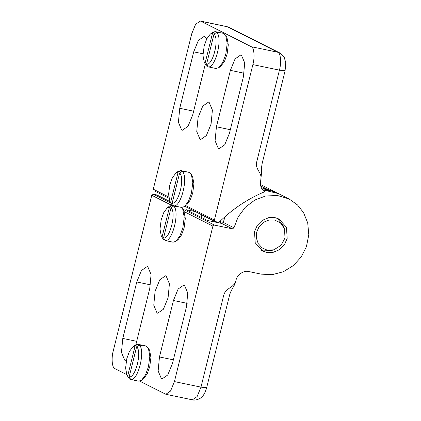 <?xml version="1.0" encoding="UTF-8"?>
<svg xmlns="http://www.w3.org/2000/svg" width="421" height="421" viewBox="0 0 421 421"><rect width="100%" height="100%" fill="white"/><g stroke="black" fill="none" stroke-linecap="round" stroke-linejoin="round"><path stroke-width="0.63" d="M192.413 399.829C195.297 400.881 200.77 398.629 202.059 396.708C203.806 395.198 205.337 392.214 206.643 387.757L200.975 387.141L174.42 381.589L212.894 226.135L214.442 225.088L232.418 228.845L233.971 227.782L238.133 216.936L245.375 207.211L254.915 200.001L265.398 196.065L277.307 195.449L289.059 198.954L297.426 204.874L303.573 212.668L307.725 222.972L308.798 234.797L306.441 246.643L301.168 257.01L293.39 265.562L283.275 271.787L272.034 274.697L261.167 274.129L248.911 271.566C243.98 270.024 236.886 274.824 236.013 280.286C233.981 288.496 225.709 287.201 223.63 295.605L200.975 387.141L197.112 396.577L192.413 399.829L165.858 394.282L139.698 381.158M170.021 201.591L156.944 194.986L153.318 194.228L151.765 195.276L113.296 350.73C111.197 358.129 112.07 367.975 114.886 368.628L126.684 374.585M233.971 227.782L223.272 222.383L225.061 216.636L223.272 222.383L221.72 223.446L207.374 220.446L185.982 209.647L195.407 211.616M235.855 280.902L236.013 280.286C235.039 286.091 230.966 288.995 229.313 296.158L206.643 387.757M174.42 381.589L170.558 391.025L165.858 394.282M266.54 252.416L262.741 251.084L255.226 242.833L254.5 231.634L257.226 225.477L262.325 220.351L268.819 217.641L275.139 217.678L278.939 219.004L286.454 227.261L287.18 238.46L284.454 244.617L279.355 249.742L272.861 252.453L266.54 252.416M157.022 312.966L153.77 305.241L155.096 291.232L159.785 279.776L165.495 275.823L166.158 276.055L169.41 283.78L168.084 297.789L163.395 309.246L157.686 313.203L157.022 312.966M126.411 360.408L124.716 360.16L121.459 352.435L122.79 338.426L136.757 281.975L141.451 270.519L147.155 266.567L147.818 266.798L151.076 274.524L149.744 288.532L135.778 344.983M159.464 356.94L173.431 300.489L178.125 289.032L183.835 285.08L184.493 285.317L187.75 293.037L186.424 307.051L172.452 363.502L167.763 374.958L162.053 378.911L161.39 378.674L158.138 370.954L159.464 356.94L173.357 359.844M289.059 198.954L278.365 193.555L262.557 189.818L269.814 190.566L273.971 191.708L266.656 189.482L261.883 188.824M261.257 250.232L263.483 250.874L271.271 250.558L273.861 249.816L267.119 250.09L262.167 247.943L258.199 243.591L256.31 237.833L256.689 232.087L259.052 226.761L263.467 222.32L269.093 219.972L274.56 220.004L280.423 222.851L284.517 228.708L284.991 238.002L281.128 245.248L273.861 249.816M284.517 228.708L283.58 226.182L277.365 218.32M204.338 216.126L203.996 218.741L204.338 216.126M261.394 187.903L266.756 189.024L276.818 192.823M219.757 223.035L220.136 221.193M226.861 26.597L229.308 27.454L226.861 26.597L200.307 21.05L195.607 24.307L191.744 33.738L153.27 189.197L154.175 190.755M215.299 221.614L214.4 220.057L252.868 64.602L279.423 70.149L256.768 161.69C254.694 170.079 262.757 172.21 260.731 180.414C259.789 185.156 261.067 188.945 264.577 191.781C247.606 198.917 232.387 209.111 218.931 222.372L215.015 221.514L184.877 206.301M251.279 46.699L200.854 21.245L227.408 26.791L277.834 52.251L251.279 46.699C254.095 47.357 254.968 57.203 252.868 64.602M200.307 21.05L200.854 21.245M209.142 102.366L212.395 110.086L211.068 124.095L206.379 135.557L200.67 139.509L200.007 139.272L196.754 131.552L198.08 117.538L202.769 106.081L208.479 102.129L209.142 102.366M243.375 76.906L229.408 133.357L224.714 144.813L219.009 148.766L218.346 148.534L215.089 140.809L216.42 126.8L230.387 70.349L235.081 58.893L240.786 54.941L241.449 55.172L244.706 62.897L243.375 76.906M205.264 64.197L192.734 114.838L188.04 126.295L182.33 130.247L181.672 130.015L178.415 122.29L179.741 108.281L193.713 51.83L198.402 40.374L204.111 36.422L204.774 36.653L206.727 38.906M220.725 220.625L220.194 223.125M201.701 214.794L201.364 217.415M204.296 62.424L206.527 66.055L204.301 62.429L202.975 55.43L204.164 46.078L206.732 38.906L210.2 34.185L212.473 33.354L215.057 31.591L212.337 32.533L210.195 34.19M207.758 66.313L206.527 66.055M215.057 31.591L217.915 32.185L217.81 32.617M205.027 63.439L212.473 33.354M216.583 32.359L214 34.122C219.573 38.653 212.879 65.687 206.553 64.208L208.053 66.828C215.347 68.891 223.167 37.295 216.583 32.359L219.446 32.959L217.915 32.185L223.404 33.327L225.688 35.322L227.198 43.437L225.84 53.999L222.946 62.119L218.946 67.592L216.052 68.502L210.568 67.349M208.053 66.828L210.742 67.397M214 34.122L206.553 64.208M218.946 67.592L221.088 65.934L224.588 61.145L227.119 54.041L228.308 44.8L226.987 37.695L225.688 35.322M126.921 375.074L129.152 378.705L126.926 375.074L125.6 368.08L126.789 358.729L129.358 351.556L132.831 346.83L135.099 345.999L137.683 344.236L134.962 345.178L132.826 346.836M130.389 378.963L129.152 378.705M137.683 344.236L140.546 344.836L140.435 345.262M127.652 376.085L135.099 345.999M139.214 345.01L136.625 346.772C142.198 351.298 135.509 378.337 129.184 376.858L130.684 379.474C137.972 381.542 145.792 349.946 139.214 345.01L142.072 345.604L140.546 344.836L146.029 345.973L148.313 347.967L149.829 356.087L148.466 366.649L145.571 374.769L141.572 380.237L138.677 381.152L133.194 380M130.684 379.474L133.373 380.042M136.625 346.772L129.184 376.858M141.572 380.237L143.714 378.579L147.213 373.795L149.744 366.691L150.934 357.45L149.613 350.346L148.313 347.967M161.311 236.118L163.543 239.749L161.311 236.123L159.991 229.124L161.18 219.773L163.743 212.6L167.216 207.879L169.484 207.048L172.073 205.28L169.353 206.227L167.211 207.885M164.774 240.007L163.543 239.749M174.894 206.037L174.826 206.311M172.073 205.28L173.557 205.59M162.043 237.128L169.484 207.048M181.288 207.379L182.703 209.016L184.214 217.131L182.856 227.693L179.962 235.813L175.962 241.286L173.068 242.196L167.753 241.086M175.962 206.258L176.457 206.653L173.599 206.053L171.015 207.816C176.588 212.342 169.895 239.381 163.569 237.902L165.069 240.517C172.363 242.585 180.177 210.989 173.599 206.053M165.069 240.517L167.584 241.044M171.015 207.816L163.569 237.902M175.962 241.286L178.099 239.628L181.604 234.839L184.135 227.735L185.324 218.494L183.998 211.389L182.703 209.016M169.91 201.38L172.136 205.011L169.91 201.385L168.584 194.386L169.779 185.035L172.342 177.862L175.815 173.142L178.083 172.305L180.667 170.542L177.946 171.484L175.81 173.142M173.373 205.269L172.136 205.011M180.667 170.542L183.53 171.142L183.419 171.568M170.637 202.39L178.083 172.305M183.703 171.168L189.634 172.499L191.302 174.278L192.813 182.393L191.45 192.955L188.561 201.075L184.556 206.543L181.661 207.458L176.178 206.306M182.198 171.315L179.609 173.078C185.182 177.604 178.493 204.643 172.168 203.164L173.668 205.78C180.956 207.848 188.776 176.252 182.198 171.315L185.056 171.91L183.698 171.168M173.668 205.78L176.357 206.348M179.609 173.078L172.168 203.164M184.556 206.543L186.698 204.885L190.197 200.101L192.729 192.997L193.918 183.756L192.597 176.652L191.302 174.278M214.442 225.088L182.74 209.084M170.831 203.075L153.318 194.228M151.765 195.276L171.558 205.264M184.114 211.605L212.894 226.135M221.72 223.446L232.418 228.845M136.683 341.331L122.79 338.426M150.518 284.849L136.757 281.975M187.192 303.367L173.431 300.489M266.756 189.024L260.715 185.971M214.4 220.057L185.772 205.606M168.726 196.996L153.27 189.197M279.733 52.914L284.196 57.293L285.764 62.629L285.091 70.765L279.423 70.149C281.523 62.75 280.649 52.909 277.834 52.251L279.733 52.914L229.308 27.454M230.313 129.7L216.42 126.8M244.148 73.222L230.387 70.349M193.634 111.186L179.741 108.281M203.011 53.772L193.713 51.83M260.025 184.298L275.308 192.013M153.891 190.655L168.9 198.233M285.091 70.765L263.014 159.975C261.773 164.222 261.299 168.321 261.588 172.278L260.731 180.414"/></g></svg>
